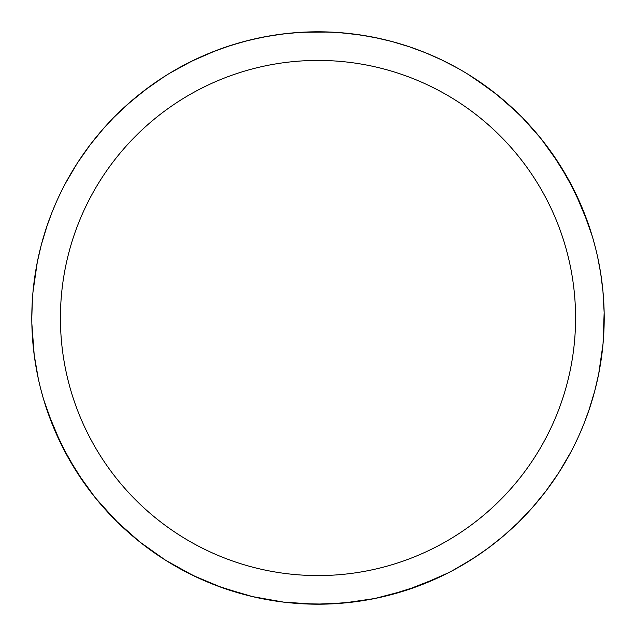 <?xml version="1.0" encoding="UTF-8"?>
<svg xmlns="http://www.w3.org/2000/svg" width="636" height="636" viewBox="0 0 636 636"><rect width="100%" height="100%" fill="white"/><g stroke="black" fill="none" stroke-linecap="round" stroke-linejoin="round"><path stroke-width="0.95" d="M60.42 318A257.58 257.58 0 0 1 446.79 94.931A257.58 257.58 0 0 1 446.79 541.069A257.58 257.58 0 0 1 60.42 318M31.8 318L31.8 318.771L31.8 318A286.2 286.2 0 0 1 461.1 70.143A286.2 286.2 0 0 1 461.1 565.857A286.2 286.2 0 0 1 31.8 318L32.364 300.041A286.2 286.2 0 0 1 130.459 101.808L132.383 100.154M65.484 183.295L77.298 163.166L90.185 144.769L103.891 128.09L113.613 117.66L126.365 105.433L144.587 90.32L164.637 76.36A286.2 286.2 0 0 1 179.002 67.821M114.671 116.587L130.459 101.808L149.078 86.965M169.478 73.355L191.667 61.191L215.54 50.769L232.339 44.918L249.741 40.06L267.677 36.26L286.001 33.597L298.387 32.476L318 31.8L336.802 32.42L355.54 34.272L373.944 37.317L391.871 41.499L409.218 46.73L425.897 52.915L441.837 59.975L456.998 67.821A286.2 286.2 0 0 1 471.363 76.36L468.263 74.42M588.284 223.888L574.666 191.38L559.227 163.985L540.854 138.425L522.387 117.66L509.635 105.433L491.413 90.32L468.549 74.595L491.413 90.32L509.635 105.433L522.387 117.66L539.026 136.184L551.953 153.149L568.671 179.893L582.337 208.298L592.299 236.33M176.069 69.475L194.163 59.975L210.103 52.915L226.782 46.73L244.129 41.499L262.056 37.317L280.46 34.272L299.198 32.42L318 31.8L336.802 32.42L355.54 34.272L373.944 37.317L391.871 41.499L409.218 46.73L425.897 52.915L441.837 59.975L456.998 67.821M476.595 556.238L458.437 567.376M351.509 602.228L325.489 604.105L302.108 603.755L283.592 602.125L256.507 597.514M245.909 594.97L217.13 585.836L197.963 577.814L179.312 568.353M164.319 559.442L150.358 549.965L139.173 541.451L118.145 522.864L96.974 499.817L84.047 482.851L67.329 456.107L53.663 427.702L43.717 399.734M571.597 450.662L570.683 452.395M569.761 454.112L560.531 469.948M554.807 478.733L548.868 487.144M541.538 496.716L538.795 500.095M514.707 525.885L503.617 535.846M489.744 546.944L489.036 547.469M570.516 452.705L558.702 472.834L545.815 491.231L532.109 507.91L517.823 522.895L503.171 536.22L488.384 547.954L472.397 558.98L452.188 570.794M595.988 386.052L597.991 377.275M598.436 375.145L598.595 374.35M598.754 373.578L599.279 370.868M601.211 359.245L601.656 356.057M603.23 341.508L603.365 339.815M603.898 331.181L604.192 320.035M604.2 317.499L604.2 316.895M604.2 316.815L604.184 315.353M603.985 306.934L603.691 300.971M603.62 299.802L603.588 299.23M603.333 295.732L603.127 293.244M592.768 237.928L595.137 246.561M597.721 257.453L600.678 273.265L602.944 291.24L604.152 312.618L603.039 343.75M588.745 410.769L594.724 391.053L598.699 373.865L603.023 343.917M593.96 393.875L593.778 394.535M590.367 405.911L590.224 406.332M589.286 409.179L583.991 423.64M583.705 424.347L579.96 433.275M31.856 323.629L34.209 355.055L38.303 378.666M64.403 185.338L65.317 183.605M66.239 181.888L75.652 165.758M81.193 157.267L87.132 148.856M94.462 139.284L97.205 135.905M121.293 110.115L128.17 103.811M128.679 103.366L130.245 101.999M153.435 83.849L166.529 75.167M172.905 71.304L176.363 69.3M31.919 326.284L32.285 334.592M32.476 337.637L32.531 338.432M44.401 401.976L44.592 402.596M43.248 398.144L40.887 389.534M147.616 88.046L132.813 99.788M122.557 108.923L118.177 113.105M47.255 225.231L41.276 244.947L37.301 262.135L32.977 292.083M32.961 292.25L32.364 300.041M159.405 79.762L166.044 75.477M172.284 71.669L177.563 68.624M284.491 33.772L289.42 33.231M302.37 32.229L319.153 31.8L335.744 32.349M340.173 32.659L361.606 35.139L379.493 38.486M392.738 41.73L407.549 46.174M410.602 47.199L423.52 51.961M430.556 54.863L439.929 59.069M473.375 77.648L496.827 94.549L517.927 113.208M38.558 256.189L40.012 249.948M42.04 242.125L42.222 241.465M45.633 230.089L45.776 229.668M46.714 226.821L52.009 212.36M52.295 211.653L56.04 202.725M43.487 398.955L43.272 398.223M579.356 201.374L577.313 196.89M569.753 181.872L562.478 169.2M553.312 155.097L544.686 143.291M534.041 130.285L524.159 119.489M506.328 102.499L502.178 98.938M484.64 85.319L476.992 80.025M454.319 66.351L450.487 64.316M425.508 52.756L422.407 51.524M401.403 44.226L394.455 42.199M370.017 36.57L359.563 34.837M335.228 32.317L318.056 31.8M317.96 31.8L316.863 31.8M284.228 33.803L276.573 34.813M257.334 38.303L252.095 39.488M226.607 46.786L219.977 49.107M196.103 59.061L193.034 60.523M168.365 74.03L165.583 75.764M117.891 113.383L117.167 114.098M95.519 137.964L93.508 140.476M79.071 160.447L75.859 165.432M62.67 188.717L62.384 189.274M197.271 58.512L209.506 53.162M225.255 47.247L231.281 45.251M255.624 38.677L264.862 36.777M290.413 33.136L294.063 32.802M301.337 32.285L329.687 32.038M343.615 32.945L354.165 34.098M378.309 38.224L388.008 40.497M411.85 47.62L418.544 50.045M495.023 93.11L499.491 96.704M596.147 250.576L596.576 252.389M596.608 252.516L596.807 253.359M603.93 305.503L604.144 312.292M604.184 315.265L604.176 314.335M604.192 315.528L604.192 316.243M604.2 319.351L604.184 320.687M604.136 323.915L604.105 325.258M602.634 347.932L601.759 355.293M597.212 380.853L595.924 386.338M587.895 413.217L587.64 413.941M521.52 519.222L521.035 519.715M592.529 237.117L592.736 237.816M592.959 238.572L593.483 240.424M599.724 267.597L600.074 269.577M603.81 303.11L604.136 311.998M602.697 347.248L602.061 352.932M596.902 382.228L596.377 384.47M596.353 384.565L596.099 385.615M587.847 413.352L587.354 414.736M577.043 439.683L576.367 441.106M544.662 492.741L541.649 496.581M522.681 518.038L520.948 519.795M448.062 572.941L418.544 585.955L388.596 595.36L374.604 598.548L343.384 603.071L315.424 604.192L283.807 602.149L252.635 596.632L222.282 587.72L193.129 575.524L165.519 560.197L139.785 541.944L116.237 520.979L95.146 497.575L76.773 472.015L61.334 444.62L47.716 412.112M365.716 600.193L351.008 602.292M329.273 603.977L320.369 604.192M319.447 604.2L316.625 604.2M295.963 603.349L285.954 602.403M231.639 590.86L223.983 588.316M203.281 580.207L194.902 576.375M177.261 567.201L167.324 561.326M60.523 442.966L56.644 434.627M438.729 577.488L405.816 590.391L374.612 598.548M39.909 385.655L39.456 383.754M34.638 358.203L34.384 356.351M34.082 354.053L33.74 351.287M31.895 325.258L31.856 323.708M228.888 46.031L229.588 45.8M199.497 57.486L196.278 58.973M174.542 70.35L172.014 71.836M100.401 132.089L99.788 132.813M35.433 272.558L34.829 276.493M32.221 302.505L32.19 303.054"/></g></svg>
